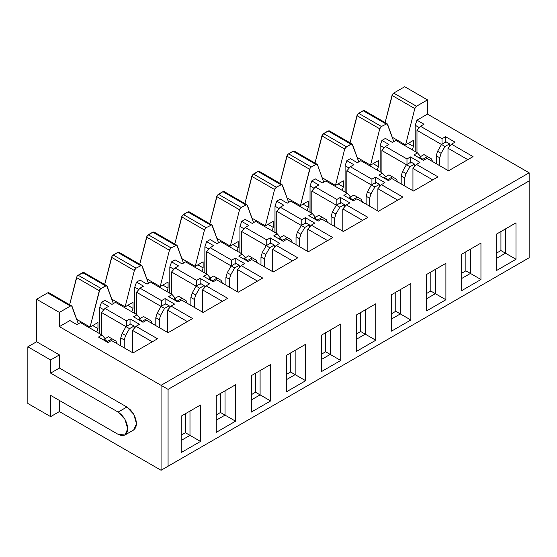 <?xml version="1.0" encoding="UTF-8"?>
<svg xmlns="http://www.w3.org/2000/svg" width="557" height="557" viewBox="0 0 557 557"><rect width="100%" height="100%" fill="white"/><g stroke="black" fill="none" stroke-linecap="round" stroke-linejoin="round"><path stroke-width="0.84" d="M134.829 327.683L134.07 327.244L134.829 327.683M169.885 307.443L169.126 307.004L169.885 307.443M204.941 287.203L204.182 286.764L204.941 287.203M239.997 266.963L239.238 266.525L239.997 266.963M275.054 246.723L274.295 246.285L275.054 246.723M310.11 226.483L309.351 226.045L310.11 226.483M345.166 206.243L344.407 205.805L345.166 206.243M380.222 186.003L379.463 185.565L380.222 186.003M415.278 165.763L414.519 165.325L415.278 165.763M450.334 145.523L449.576 145.085L450.334 145.523M415.285 107.459L414.812 108.573L416.469 106.248L393.681 93.096L416.469 106.248L427.491 99.884L404.702 86.732L393.681 93.096L392.553 94.224L393.681 93.096L404.702 86.732L427.491 99.884L427.491 114.122L529.15 172.816L529.15 180.914L529.15 172.816L161.064 385.326L168.075 389.378L161.064 385.326L161.064 470.268L168.075 466.223L168.075 389.378L529.15 180.914L529.15 257.759L161.064 470.268L59.397 411.574L161.064 470.268L529.15 257.759L529.15 180.914L168.075 389.378L168.075 466.223L529.15 257.759L161.064 470.268L161.064 385.326L59.397 326.632L59.397 312.4L70.419 306.037L71.547 305.863L70.419 306.037L59.397 312.4L59.397 326.632L69.917 320.56L76.929 324.613L80.431 322.587L101.994 335.036L98.485 337.055L107.954 342.52L111.456 340.501L133.019 352.943L111.456 340.501L107.954 342.52L98.485 337.055L101.994 335.036L80.431 322.587L76.929 324.613L69.917 320.56L59.397 326.632L161.064 385.326L529.15 172.816L427.491 114.122L416.97 120.194L423.981 124.239L420.479 126.265L442.035 138.714L445.544 136.688L455.006 142.153L451.504 144.179L473.06 156.621L448.524 170.79L426.961 158.341L423.459 160.367L413.99 154.902L417.499 152.883L395.936 140.434L392.434 142.46L385.423 138.408L381.914 140.434L388.925 144.479L385.423 146.505L406.979 158.954L410.488 156.928L419.95 162.393L416.448 164.419L438.004 176.861L413.468 191.03L391.905 178.581L388.403 180.607L378.934 175.142L382.443 173.123L360.88 160.674L357.378 162.693L350.367 158.648L346.858 160.674L353.869 164.719L350.367 166.745L371.923 179.194L375.432 177.168L384.894 182.633L381.392 184.652L402.948 197.101L378.412 211.27L356.849 198.821L353.347 200.847L343.878 195.382L347.387 193.356L325.824 180.914L322.322 182.933L315.311 178.888L311.802 180.914L318.813 184.959L315.311 186.985L336.867 199.427L340.376 197.408L349.838 202.873L346.336 204.892L367.892 217.341L343.356 231.51L321.793 219.061L318.291 221.087L308.822 215.622L312.331 213.596L290.768 201.154L287.266 203.173L280.255 199.127L276.745 201.154L283.757 205.199L280.255 207.225L301.81 219.667L305.32 217.648L314.782 223.113L311.279 225.132L332.835 237.581L308.3 251.75L286.737 239.301L283.235 241.327L273.766 235.862L277.275 233.836L255.712 221.387L252.21 223.413L245.198 219.367L241.689 221.387L248.701 225.439L245.198 227.465L266.754 239.907L270.263 237.888L279.725 243.346L276.223 245.372L297.779 257.821L273.243 271.99L251.68 259.541L248.178 261.567L238.709 256.102L242.218 254.076L220.656 241.627L217.153 243.653L210.142 239.607L206.633 241.627L213.644 245.679L210.142 247.698L231.698 260.147L235.207 258.128L244.669 263.586L241.167 265.612L262.723 278.061L238.187 292.23L216.624 279.781L213.122 281.807L203.653 276.342L207.162 274.316L185.599 261.867L182.097 263.893L175.086 259.847L171.577 261.867L178.588 265.919L175.086 267.938L196.642 280.387L200.151 278.361L209.613 283.826L206.111 285.852L227.667 298.301L203.131 312.47L181.568 300.021L178.066 302.047L168.597 296.582L172.106 294.556L150.543 282.107L147.041 284.133L140.03 280.087L136.521 282.107L143.532 286.159L140.03 288.178L161.586 300.627L165.095 298.601L174.557 304.066L171.055 306.092L192.611 318.541L168.075 332.71L146.512 320.261L143.01 322.28L133.541 316.822L137.05 314.796L115.487 302.347L111.985 304.373L104.974 300.32L101.465 302.347L108.476 306.399L104.974 308.418L126.53 320.867L130.039 318.841L139.501 324.306L135.999 326.332L157.554 338.781L133.019 352.943L157.554 338.781L135.999 326.332L132.489 330.378L152.298 341.817L132.489 330.378L135.999 326.332L139.501 324.306L130.039 318.841L130.039 324.912L130.039 318.841L126.53 320.867L126.53 326.938L126.53 320.867L104.974 308.418L101.465 312.47L126.53 326.938L101.465 312.47L104.974 308.418L108.476 306.399L101.465 302.347L99.717 307.408L103.804 309.769L99.717 307.408L101.465 302.347L104.974 300.32L111.985 304.373L115.487 302.347L137.05 314.796L140.552 318.841L137.05 314.796L133.541 316.822L143.01 322.28L146.512 320.261L168.075 332.71L192.611 318.541L171.055 306.092L167.546 310.138L187.354 321.577L167.546 310.138L171.055 306.092L174.557 304.066L165.095 298.601L165.095 304.672L165.095 298.601L161.586 300.627L161.586 306.698L161.586 300.627L140.03 288.178L136.521 292.23L161.586 306.698L136.521 292.23L140.03 288.178L143.532 286.159L136.521 282.107L134.773 287.168L138.86 289.529L134.773 287.168L136.521 282.107L140.03 280.087L147.041 284.133L150.543 282.107L172.106 294.556L175.608 298.601L172.106 294.556L168.597 296.582L178.066 302.047L181.568 300.021L203.131 312.47L227.667 298.301L206.111 285.852L202.602 289.898L222.41 301.337L202.602 289.898L206.111 285.852L209.613 283.826L200.151 278.361L200.151 284.439L200.151 278.361L196.642 280.387L196.642 286.458L196.642 280.387L175.086 267.938L171.577 271.99L196.642 286.458L171.577 271.99L175.086 267.938L178.588 265.919L171.577 261.867L169.829 266.928L173.916 269.289L169.829 266.928L171.577 261.867L175.086 259.847L182.097 263.893L185.599 261.867L207.162 274.316L210.664 278.361L207.162 274.316L203.653 276.342L213.122 281.807L216.624 279.781L238.187 292.23L262.723 278.061L241.167 265.612L237.658 269.658L257.466 281.097L237.658 269.658L241.167 265.612L244.669 263.586L235.207 258.128L235.207 264.199L235.207 258.128L231.698 260.147L231.698 266.218L231.698 260.147L210.142 247.698L206.633 251.75L231.698 266.218L206.633 251.75L210.142 247.698L213.644 245.679L206.633 241.627L204.885 246.688L208.972 249.049L204.885 246.688L206.633 241.627L210.142 239.607L217.153 243.653L220.656 241.627L242.218 254.076L245.721 258.128L242.218 254.076L238.709 256.102L248.178 261.567L251.68 259.541L273.243 271.99L297.779 257.821L276.223 245.372L272.714 249.425L292.522 260.857L272.714 249.425L276.223 245.372L279.725 243.346L270.263 237.888L270.263 243.959L270.263 237.888L266.754 239.907L266.754 245.978L266.754 239.907L245.198 227.465L241.689 231.51L266.754 245.978L241.689 231.51L245.198 227.465L248.701 225.439L241.689 221.387L239.942 226.448L244.029 228.809L239.942 226.448L241.689 221.387L245.198 219.367L252.21 223.413L255.712 221.387L277.275 233.836L280.777 237.888L277.275 233.836L273.766 235.862L283.235 241.327L286.737 239.301L308.3 251.75L332.835 237.581L311.279 225.132L307.77 229.185L327.579 240.617L307.77 229.185L311.279 225.132L314.782 223.113L305.32 217.648L305.32 223.719L305.32 217.648L301.81 219.667L301.81 225.738L301.81 219.667L280.255 207.225L276.745 211.27L301.81 225.738L276.745 211.27L280.255 207.225L283.757 205.199L276.745 201.154L274.998 206.208L279.085 208.569L274.998 206.208L276.745 201.154L280.255 199.127L287.266 203.173L290.768 201.154L312.331 213.596L315.833 217.648L312.331 213.596L308.822 215.622L318.291 221.087L321.793 219.061L343.356 231.51L367.892 217.341L346.336 204.892L342.827 208.945L362.635 220.377L342.827 208.945L346.336 204.892L349.838 202.873L340.376 197.408L340.376 203.479L340.376 197.408L336.867 199.427L336.867 205.505L336.867 199.427L315.311 186.985L311.802 191.03L336.867 205.505L311.802 191.03L315.311 186.985L318.813 184.959L311.802 180.914L310.047 185.968L314.141 188.336L310.047 185.968L311.802 180.914L315.311 178.888L322.322 182.933L325.824 180.914L347.387 193.356L350.889 197.408L347.387 193.356L343.878 195.382L353.347 200.847L356.849 198.821L378.412 211.27L402.948 197.101L381.392 184.652L377.883 188.705L397.691 200.137L377.883 188.705L381.392 184.652L384.894 182.633L375.432 177.168L375.432 183.239L375.432 177.168L371.923 179.194L371.923 185.265L371.923 179.194L350.367 166.745L346.858 170.79L371.923 185.265L346.858 170.79L350.367 166.745L353.869 164.719L346.858 160.674L345.103 165.735L349.197 168.096L345.103 165.735L346.858 160.674L350.367 158.648L357.378 162.693L360.88 160.674L382.443 173.123L385.945 177.168L382.443 173.123L378.934 175.142L388.403 180.607L391.905 178.581L413.468 191.03L438.004 176.861L416.448 164.419L412.939 168.465L432.747 179.897L412.939 168.465L416.448 164.419L419.95 162.393L410.488 156.928L410.488 162.999L410.488 156.928L406.979 158.954L406.979 165.025L406.979 158.954L385.423 146.505L381.914 150.55L406.979 165.025L381.914 150.55L385.423 146.505L388.925 144.479L381.914 140.434L380.159 145.495L384.253 147.856L380.159 145.495L381.914 140.434L385.423 138.408L392.434 142.46L395.936 140.434L417.499 152.883L421.001 156.928L417.499 152.883L413.99 154.902L423.459 160.367L426.961 158.341L448.524 170.79L473.06 156.621L451.504 144.179L447.995 148.225L467.803 159.657L447.995 148.225L451.504 144.179L455.006 142.153L445.544 136.688L445.544 142.759L445.544 136.688L442.035 138.714L442.035 144.785L442.035 138.714L420.479 126.265L416.97 130.31L442.035 144.785L416.97 130.31L420.479 126.265L423.981 124.239L416.97 120.194L415.216 125.255L419.31 127.616L415.216 125.255L416.97 120.194L427.491 114.122L427.491 99.884L416.469 106.248L415.341 107.376M72.076 306.447L78.314 323.812L71.651 305.911M101.994 335.036L105.496 339.081L101.994 335.036M77.402 275.903L78.182 275.249L100.963 288.401L106.603 285.623L105.475 285.797L99.835 289.529M77.047 276.376L69.618 304.742L76.525 277.567L99.306 290.726L99.787 289.612L90.074 327.077L97.962 322.517L97.962 328.595L96.772 332.021L97.962 328.595L97.962 322.517L90.074 327.077L99.306 290.726L76.525 277.567L76.95 276.544M99.654 333.685L99.717 307.408L99.717 333.65L101.465 334.666L99.654 333.685M107.132 286.207L113.37 303.572L106.707 285.671L83.926 272.519M134.843 269.372L134.362 270.486L136.019 268.161L113.238 255.009L117.743 252.405L112.103 256.136L113.238 255.009L136.019 268.161L141.659 265.383L136.019 268.161L134.891 269.289M112.103 256.136L104.674 284.502L111.581 257.334L134.362 270.486L125.13 306.837L133.019 302.284L133.019 308.355L131.828 311.781L133.019 308.355L133.019 302.284L125.13 306.837L134.362 270.486L111.581 257.334L112.006 256.304M134.71 313.445L134.773 287.168L134.773 313.41L136.521 314.427L134.71 313.445M142.188 265.968L148.427 283.332L141.763 265.431L118.982 252.279M169.892 249.132L169.419 250.246L171.076 247.921L148.294 234.769L152.799 232.165L147.159 235.896L148.294 234.769L171.076 247.921L176.715 245.143L171.076 247.921L169.948 249.049M147.159 235.896L139.73 264.262L146.63 237.094L169.419 250.246L160.186 286.597L168.075 282.044L168.075 288.115L166.884 291.541L168.075 288.115L168.075 282.044L160.186 286.597L169.419 250.246L146.63 237.094L147.062 236.064M169.767 293.205L169.829 266.928L169.829 293.17L171.577 294.187L169.767 293.205M177.244 245.728L183.483 263.092L176.82 245.191L154.038 232.039M204.948 228.892L204.475 230.006L206.132 227.688L183.35 214.529L187.855 211.925L182.216 215.656L183.35 214.529L206.132 227.688L211.771 224.903L206.132 227.688L205.004 228.816M182.216 215.656L174.787 244.022L181.686 216.854L204.475 230.006L195.242 266.357L203.131 261.804L203.131 267.875L201.94 271.301L203.131 267.875L203.131 261.804L195.242 266.357L204.475 230.006L181.686 216.854L182.118 215.824M204.823 272.965L204.885 246.688L204.885 272.937L206.633 273.947L204.823 272.965M212.301 225.488L218.539 242.852L211.876 224.951L189.095 211.806M240.004 208.659L239.531 209.766L241.188 207.448L218.4 194.289L222.911 191.685L217.272 195.416L218.4 194.289L241.188 207.448L246.828 204.663L241.188 207.448L240.06 208.576M217.272 195.416L209.843 223.782L216.743 196.614L239.531 209.766L230.299 246.117L238.187 241.564L238.187 247.635L236.997 251.061L238.187 247.635L238.187 241.564L230.299 246.117L239.531 209.766L216.743 196.614L217.167 195.584M239.879 252.725L239.942 226.448L239.942 252.697L241.689 253.707L239.879 252.725M247.357 205.248L253.595 222.612L246.932 204.718L224.151 191.566M275.061 188.419L274.587 189.526L276.244 187.208L253.456 174.049L257.968 171.445L252.328 175.177L253.456 174.049L276.244 187.208L281.884 184.43L280.756 184.604L275.116 188.336M252.328 175.177L244.899 203.542L251.799 176.374L274.587 189.526L265.355 225.877L273.243 221.324L273.243 227.395L272.053 230.821L273.243 227.395L273.243 221.324L265.355 225.877L274.587 189.526L251.799 176.374L252.224 175.344M274.935 232.492L274.998 206.208L274.998 232.457L276.745 233.467L274.935 232.492M282.413 185.015L288.651 202.372L281.988 184.478L259.207 171.326M317.469 164.775L323.708 182.132L317.469 164.775L316.592 164.127L317.469 164.775L317.044 164.238L294.263 151.086M316.592 164.12L311.3 166.968L310.172 168.096M287.384 154.937L279.955 183.302L286.855 156.134L309.643 169.286L310.117 168.179L300.411 205.637L308.3 201.084L308.3 207.155L307.109 210.588L308.3 207.155L308.3 201.084L300.411 205.637L309.643 169.286L286.855 156.134L287.28 155.104M309.991 212.252L310.047 185.968L310.047 212.217L311.802 213.227L309.991 212.252M345.173 147.939L344.699 149.053L346.357 146.728L323.568 133.569L328.08 130.972L322.44 134.697L323.568 133.569L346.357 146.728L351.996 143.95L350.868 144.124L345.229 147.856M322.44 134.697L315.011 163.062L321.911 135.894L344.699 149.053L335.467 185.397L343.356 180.844L343.356 186.915L342.165 190.348L343.356 186.915L343.356 180.844L335.467 185.397L344.699 149.053L321.911 135.894L322.336 134.871M345.048 192.012L345.103 165.735L345.103 191.977L346.858 192.987L345.048 192.012M352.525 144.535L358.764 161.892L352.101 143.998L329.319 130.846M380.229 127.699L379.756 128.813L381.413 126.488L358.624 113.336L363.136 110.732L357.497 114.457L358.624 113.336L381.413 126.488L387.052 123.71L381.413 126.488L380.285 127.616M357.497 114.457L350.068 142.822L356.967 115.654L379.756 128.813L370.523 165.157L378.412 160.604L378.412 166.675L377.221 170.108L378.412 166.675L378.412 160.604L370.523 165.157L379.756 128.813L356.967 115.654L357.392 114.631M380.104 171.772L380.159 145.495L380.159 171.737L381.914 172.747L380.104 171.772M387.581 124.295L393.82 141.652L387.157 123.758L364.375 110.606M392.553 94.224L385.124 122.582L392.024 95.414L414.812 108.573L405.58 144.917L413.468 140.364L413.468 146.435L412.277 149.868L413.468 146.435L413.468 140.364L405.58 144.917L414.812 108.573L392.024 95.414L392.448 94.391M415.16 151.532L415.216 125.255L415.216 151.497L416.97 152.507L415.16 151.532M49.288 293.295L48.814 292.731L47.63 292.885L70.419 306.037L47.63 292.885L36.616 299.241L59.397 312.4L36.616 299.241L36.616 341.747L59.397 354.906L59.397 368.059L126.885 407.021L118.119 412.083L124.935 419.275L127.762 428.779L124.935 435.017L118.119 434.342L50.638 395.379L50.638 416.636L50.638 395.379L118.119 434.342C123.933 436.994 127.149 435.135 127.762 428.779C127.149 421.712 123.933 416.142 118.119 412.083L50.638 373.12L50.638 359.961L27.85 346.809L27.85 403.477L50.638 416.636L59.397 411.574L50.638 416.636L27.85 403.477L27.85 346.809L36.616 341.747L36.616 299.241L47.63 292.885L48.758 292.71M224.568 192.095L224.095 191.531L222.911 191.685L245.7 204.844L222.911 191.685L224.039 191.511M259.625 171.855L259.151 171.291L257.968 171.445L280.756 184.604L257.968 171.445L259.096 171.271M310.117 168.179L311.3 166.968L288.512 153.809L311.3 166.968L315.812 164.364L293.024 151.205L287.739 154.47L293.024 151.205L294.152 151.031M329.737 131.375L329.264 130.818L328.08 130.972L350.868 144.124L328.08 130.972L329.208 130.791M364.32 110.571L364.793 111.135L364.32 110.578L363.136 110.732L385.924 123.884L363.136 110.732L364.264 110.551M84.344 273.055L83.87 272.491L82.687 272.645L105.475 285.797L82.687 272.645L78.182 275.249L83.815 272.47M118.926 252.251L119.4 252.815L118.926 252.251L117.743 252.405L140.531 265.557L117.743 252.405L118.871 252.23M153.983 232.011L154.456 232.575L153.983 232.011L152.799 232.165L175.587 245.324L152.799 232.165L153.927 231.99M189.039 211.771L189.512 212.335L189.039 211.771L187.855 211.925L210.643 225.084L187.855 211.925L188.983 211.751M59.397 411.574L59.397 400.441L59.397 411.574M126.885 407.021L130.575 410.001L133.701 414.213L135.79 419.031L136.521 423.717L135.79 427.553L133.701 429.962L136.521 423.717L133.701 414.213L126.885 407.021L59.397 368.059L50.638 373.12L118.119 412.083L126.885 407.021M516.005 222.842L516.005 259.277L496.726 270.403L496.726 233.975L516.005 222.842L505.484 228.913L516.005 222.842L505.484 228.913L505.484 253.198L496.726 258.26L505.484 253.198L516.005 259.277L505.484 253.198L505.484 228.913L496.726 233.975L496.726 270.403L516.005 259.277L516.005 222.842M480.949 243.082L480.949 279.51L461.669 290.643L461.669 254.215L480.949 243.082L470.428 249.153L480.949 243.082L470.428 249.153L470.428 273.438L461.669 278.5L470.428 273.438L480.949 279.51L470.428 273.438L470.428 249.153L461.669 254.215L461.669 290.643L480.949 279.51L480.949 243.082M445.892 263.322L445.892 299.75L426.613 310.883L426.613 274.455L445.892 263.322L435.372 269.393L445.892 263.322L435.372 269.393L435.372 293.678L426.613 298.74L435.372 293.678L445.892 299.75L435.372 293.678L435.372 269.393L426.613 274.455L426.613 310.883L445.892 299.75L445.892 263.322M410.836 283.562L410.836 319.99L391.557 331.123L391.557 294.695L410.836 283.562L391.557 294.695L410.836 283.562L400.323 289.633L400.323 313.918L391.557 318.98L400.323 313.918L410.836 319.99L400.323 313.918L400.323 289.633L391.557 294.695L391.557 331.123L410.836 319.99L410.836 283.562M375.78 303.802L375.78 340.23L356.501 351.363L356.501 314.928L375.78 303.802L356.501 314.928L375.78 303.802L365.267 309.873L365.267 334.158L356.501 339.22L365.267 334.158L375.78 340.23L365.267 334.158L365.267 309.873L356.501 314.928L356.501 351.363L375.78 340.23L375.78 303.802M340.724 324.042L340.724 360.47L321.445 371.603L321.445 335.168L340.724 324.042L321.445 335.168L340.724 324.042L330.21 330.113L330.21 354.398L321.445 359.46L330.21 354.398L340.724 360.47L330.21 354.398L330.21 330.113L321.445 335.168L321.445 371.603L340.724 360.47L340.724 324.042M305.668 344.275L305.668 380.709L286.389 391.843L286.389 355.408L305.668 344.275L286.389 355.408L305.668 344.275L295.154 350.353L295.154 374.638L286.389 379.7L295.154 374.638L305.668 380.709L295.154 374.638L295.154 350.353L286.389 355.408L286.389 391.843L305.668 380.709L305.668 344.275M270.611 364.515L270.611 400.949L251.332 412.083L251.332 375.648L270.611 364.515L251.332 375.648L270.611 364.515L260.098 370.586L260.098 394.878L251.332 399.94L260.098 394.878L270.611 400.949L260.098 394.878L260.098 370.586L251.332 375.648L251.332 412.083L270.611 400.949L270.611 364.515M235.555 384.755L235.555 421.189L216.276 432.323L216.276 395.888L235.555 384.755L216.276 395.888L235.555 384.755L225.042 390.826L225.042 415.118L216.276 420.173L225.042 415.118L235.555 421.189L225.042 415.118L225.042 390.826L216.276 395.888L216.276 432.323L235.555 421.189L235.555 384.755M200.499 404.995L200.499 441.429L181.22 452.562L181.22 416.128L200.499 404.995L181.22 416.128L200.499 404.995L189.986 411.066L189.986 435.358L181.22 440.413L189.986 435.358L200.499 441.429L189.986 435.358L189.986 411.066L181.22 416.128L181.22 452.562L200.499 441.429L200.499 404.995M392.225 137.21L405.58 144.917L392.225 137.21M408.204 143.4L413.468 146.435L408.204 143.4M393.597 141.039L394.245 141.408L393.597 141.039M416.97 130.31L416.97 152.576L416.97 130.31M357.169 157.45L370.523 165.157L357.169 157.45M373.148 163.64L378.412 166.675L373.148 163.64M358.548 161.279L359.188 161.648L358.548 161.279M381.914 150.55L381.914 172.816L381.914 150.55M322.113 177.69L335.467 185.397L322.113 177.69M338.092 183.88L343.356 186.915L338.092 183.88M323.492 181.519L324.132 181.888L323.492 181.519M346.858 170.79L346.858 193.056L346.858 170.79M287.057 197.93L300.411 205.637L287.057 197.93M303.036 204.12L308.3 207.155L303.036 204.12M288.435 201.759L289.076 202.128L288.435 201.759M311.802 191.03L311.802 213.296L311.802 191.03M252.001 218.17L265.355 225.877L252.001 218.17M267.98 224.36L273.243 227.395L267.98 224.36M253.379 221.999L254.02 222.368L253.379 221.999M276.745 211.27L276.745 233.536L276.745 211.27M216.945 238.41L230.299 246.117L216.945 238.41M232.93 244.6L238.187 247.635L232.93 244.6M218.323 242.239L218.964 242.608L218.323 242.239M241.689 231.51L241.689 253.776L241.689 231.51M181.888 258.643L195.242 266.357L181.888 258.643M197.874 264.84L203.131 267.875L197.874 264.84M183.267 262.479L183.907 262.848L183.267 262.479M206.633 251.75L206.633 274.009L206.633 251.75M146.832 278.883L160.186 286.597L146.832 278.883M162.818 285.08L168.075 288.115L162.818 285.08M148.211 282.719L148.851 283.088L148.211 282.719M171.577 271.99L171.577 294.249L171.577 271.99M111.776 299.123L125.13 306.837L111.776 299.123M127.762 305.32L133.019 308.355L127.762 305.32M113.155 302.959L113.795 303.328L113.155 302.959M136.521 292.23L136.521 314.489L136.521 292.23M76.72 319.363L90.074 327.077L76.72 319.363M92.706 325.56L97.962 328.595L92.706 325.56M78.098 323.192L78.739 323.568L78.098 323.192M101.465 312.47L101.465 334.729L101.465 312.47M59.397 354.906L36.616 341.747L27.85 346.809L50.638 359.961L59.397 354.906L50.638 359.961L50.638 373.12L59.397 368.059L59.397 354.906M500.931 231.545L500.931 250.573L505.484 253.198L500.931 250.573L496.726 252.996L500.931 250.573L500.931 231.545M447.995 170.421L448.58 170.755L447.995 170.421L447.995 148.225L447.995 170.421M465.875 251.785L465.875 270.806L470.428 273.438L465.875 270.806L461.669 273.236L465.875 270.806L465.875 251.785M412.939 190.661L413.524 190.995L412.939 190.661L412.939 168.465L412.939 190.661M430.819 272.025L430.819 291.046L435.372 293.678L430.819 291.046L426.613 293.476L430.819 291.046L430.819 272.025M377.883 210.901L378.468 211.235L377.883 210.901L377.883 188.705L377.883 210.901M294.681 151.615L294.207 151.051L293.024 151.205L315.812 164.364L316.592 164.127M395.762 292.265L395.762 311.286L400.323 313.918L395.762 311.286L391.557 313.716L395.762 311.286L395.762 292.265M342.827 231.141L343.411 231.475L342.827 231.141L342.827 208.945L342.827 231.141M360.706 312.505L360.706 331.526L365.267 334.158L360.706 331.526L356.501 333.956L360.706 331.526L360.706 312.505M307.77 251.381L308.355 251.715L307.77 251.381L307.77 229.185L307.77 251.381M325.65 332.745L325.65 351.766L330.21 354.398L325.65 351.766L321.445 354.196L325.65 351.766L325.65 332.745M272.714 271.621L273.299 271.955L272.714 271.621L272.714 249.425L272.714 271.621M290.594 352.978L290.594 372.006L295.154 374.638L290.594 372.006L286.389 374.436L290.594 372.006L290.594 352.978M237.658 291.861L238.243 292.195L237.658 291.861L237.658 269.658L237.658 291.861M255.538 373.218L255.538 392.246L260.098 394.878L255.538 392.246L251.332 394.676L255.538 392.246L255.538 373.218M202.602 312.094L203.187 312.435L202.602 312.094L202.602 289.898L202.602 312.094M220.481 393.458L220.481 412.486L225.042 415.118L220.481 412.486L216.276 414.916L220.481 412.486L220.481 393.458M167.546 332.334L168.13 332.675L167.546 332.334L167.546 310.138L167.546 332.334M99.787 289.612L100.963 288.401L78.182 275.249L77.402 275.91M185.425 413.698L185.425 432.726L189.986 435.358L185.425 432.726L181.22 435.156L185.425 432.726L185.425 413.698M132.489 352.574L133.074 352.915L132.489 352.574L132.489 330.378L132.489 352.574M109.966 337.612L111.985 338.781L107.424 341.406L111.985 338.781L108.476 336.755L103.922 339.387L107.424 341.406L107.424 342.221L107.424 341.406L103.922 339.387L103.922 340.195L103.922 339.387L108.476 336.755L110.182 337.737M126.007 326.632L130.561 324.007L134.07 326.026L129.509 328.658L125.59 335.453L124.253 339.944L124.253 347.888L124.253 339.944L120.751 337.925L122.08 333.427L126.007 326.632L122.08 333.427L120.751 337.925L120.751 345.862L120.751 337.925L124.253 339.944L125.59 335.453L122.08 333.427L125.59 335.453L129.509 328.658L126.007 326.632L129.509 328.658L134.07 326.026L134.07 328.56L134.07 326.026L130.561 324.007L126.007 326.632M111.985 338.781L115.905 341.044L117.242 343.996L115.905 341.044L111.985 338.781M145.022 317.372L147.041 318.541L143.532 316.515L138.978 319.147L142.481 321.173L142.481 321.981L142.481 321.173L147.041 318.541L150.961 320.804L152.298 323.756L150.961 320.804L147.041 318.541L142.481 321.173L138.978 319.147L138.978 319.955L138.978 319.147L143.532 316.515L145.238 317.497M161.064 306.399L165.617 303.767L169.126 305.786L164.566 308.418L160.646 315.213L159.309 319.704L159.309 327.648L159.309 319.704L155.807 317.685L157.137 313.194L161.064 306.399L157.137 313.194L155.807 317.685L155.807 325.622L155.807 317.685L159.309 319.704L160.646 315.213L157.137 313.194L160.646 315.213L164.566 308.418L161.064 306.399L164.566 308.418L169.126 305.786L169.126 308.32L169.126 305.786L165.617 303.767L161.064 306.399M180.078 297.139L182.097 298.301L178.588 296.275L174.035 298.907L177.537 300.933L177.537 301.741L177.537 300.933L182.097 298.301L186.017 300.564L187.354 303.516L186.017 300.564L182.097 298.301L177.537 300.933L174.035 298.907L174.035 299.715L174.035 298.907L178.588 296.275L180.294 297.257M196.12 286.159L200.673 283.527L204.182 285.546L199.622 288.178L195.702 294.973L194.365 299.464L194.365 307.408L194.365 299.464L190.863 297.445L192.193 292.954L196.12 286.159L192.193 292.954L190.863 297.445L190.863 305.382L190.863 297.445L194.365 299.464L195.702 294.973L192.193 292.954L195.702 294.973L199.622 288.178L196.12 286.159L199.622 288.178L204.182 285.546L204.182 288.08L204.182 285.546L200.673 283.527L196.12 286.159M215.134 276.899L217.153 278.061L213.644 276.035L209.091 278.667L212.593 280.693L212.593 281.501L212.593 280.693L217.153 278.061L221.073 280.324L222.41 283.276L221.073 280.324L217.153 278.061L212.593 280.693L209.091 278.667L209.091 279.475L209.091 278.667L213.644 276.035L215.35 277.017M231.176 265.919L235.729 263.287L239.238 265.306L234.678 267.938L230.758 274.733L229.421 279.231L229.421 287.168L229.421 279.231L225.919 277.205L227.249 272.714L231.176 265.919L227.249 272.714L225.919 277.205L225.919 285.142L225.919 277.205L229.421 279.231L230.758 274.733L227.249 272.714L230.758 274.733L234.678 267.938L231.176 265.919L234.678 267.938L239.238 265.306L239.238 267.84L239.238 265.306L235.729 263.287L231.176 265.919M250.19 256.659L252.21 257.821L248.701 255.795L244.147 258.427L247.649 260.453L247.649 261.261L247.649 260.453L252.21 257.821L256.129 260.084L257.466 263.036L256.129 260.084L252.21 257.821L247.649 260.453L244.147 258.427L244.147 259.235L244.147 258.427L248.701 255.795L250.406 256.777M266.232 245.679L270.786 243.047L274.295 245.073L269.734 247.698L265.814 254.5L264.478 258.991L264.478 266.928L264.478 258.991L260.975 256.965L262.305 252.474L266.232 245.679L262.305 252.474L260.975 256.965L260.975 264.902L260.975 256.965L264.478 258.991L265.814 254.5L262.305 252.474L265.814 254.5L269.734 247.698L266.232 245.679L269.734 247.698L274.295 245.073L274.295 247.6L274.295 245.073L270.786 243.047L266.232 245.679M285.247 236.419L287.266 237.581L283.757 235.555L279.203 238.187L282.705 240.213L282.705 241.021L282.705 240.213L287.266 237.581L291.186 239.844L292.522 242.796L291.186 239.844L287.266 237.581L282.705 240.213L279.203 238.187L279.203 239.002L279.203 238.187L283.757 235.555L285.456 236.537M301.288 225.439L305.842 222.807L309.351 224.833L304.79 227.465L300.871 234.26L299.534 238.751L299.534 246.688L299.534 238.751L296.025 236.725L297.361 232.234L301.288 225.439L297.361 232.234L296.025 236.725L296.025 244.662L296.025 236.725L299.534 238.751L300.871 234.26L297.361 232.234L300.871 234.26L304.79 227.465L301.288 225.439L304.79 227.465L309.351 224.833L309.351 227.36L309.351 224.833L305.842 222.807L301.288 225.439M320.303 216.179L322.322 217.341L318.813 215.315L314.259 217.947L317.762 219.973L317.762 220.781L317.762 219.973L322.322 217.341L326.242 219.604L327.579 222.556L326.242 219.604L322.322 217.341L317.762 219.973L314.259 217.947L314.259 218.762L314.259 217.947L318.813 215.315L320.512 216.297M336.344 205.199L340.898 202.567L344.407 204.593L339.847 207.225L335.927 214.02L334.59 218.511L334.59 226.448L334.59 218.511L331.081 216.485L332.418 211.994L336.344 205.199L332.418 211.994L331.081 216.485L331.081 224.429L331.081 216.485L334.59 218.511L335.927 214.02L332.418 211.994L335.927 214.02L339.847 207.225L336.344 205.199L339.847 207.225L344.407 204.593L344.407 207.12L344.407 204.593L340.898 202.567L336.344 205.199M355.359 195.939L357.378 197.101L353.869 195.082L349.316 197.707L352.818 199.733L352.818 200.541L352.818 199.733L357.378 197.101L361.298 199.371L362.635 202.316L361.298 199.371L357.378 197.101L352.818 199.733L349.316 197.707L349.316 198.522L349.316 197.707L353.869 195.082L355.568 196.064M371.401 184.959L375.954 182.327L379.463 184.353L374.903 186.985L370.983 193.78L369.646 198.271L369.646 206.208L369.646 198.271L366.137 196.245L367.474 191.754L371.401 184.959L367.474 191.754L366.137 196.245L366.137 204.189L366.137 196.245L369.646 198.271L370.983 193.78L367.474 191.754L370.983 193.78L374.903 186.985L371.401 184.959L374.903 186.985L379.463 184.353L379.463 186.88L379.463 184.353L375.954 182.327L371.401 184.959M390.415 175.699L392.434 176.861L388.925 174.842L384.372 177.474L387.874 179.493L387.874 180.301L387.874 179.493L392.434 176.861L396.354 179.131L397.691 182.076L396.354 179.131L392.434 176.861L387.874 179.493L384.372 177.474L384.372 178.282L384.372 177.474L388.925 174.842L390.624 175.824M406.457 164.719L411.01 162.087L414.519 164.113L409.959 166.745L406.039 173.54L404.702 178.031L404.702 185.968L404.702 178.031L401.193 176.005L402.53 171.514L406.457 164.719L402.53 171.514L401.193 176.005L401.193 183.949L401.193 176.005L404.702 178.031L406.039 173.54L402.53 171.514L406.039 173.54L409.959 166.745L406.457 164.719L409.959 166.745L414.519 164.113L414.519 166.64L414.519 164.113L411.01 162.087L406.457 164.719M425.471 155.459L427.491 156.621L423.981 154.602L419.428 157.234L422.93 159.253L422.93 160.068L422.93 159.253L427.491 156.621L431.41 158.891L432.747 161.836L431.41 158.891L427.491 156.621L422.93 159.253L419.428 157.234L419.428 158.042L419.428 157.234L423.981 154.602L425.68 155.584M441.513 144.479L446.066 141.847L449.576 143.873L445.015 146.505L441.095 153.3L439.758 157.791L439.758 165.728L439.758 157.791L436.249 155.765L437.586 151.274L441.513 144.479L437.586 151.274L436.249 155.765L436.249 163.709L436.249 155.765L439.758 157.791L441.095 153.3L437.586 151.274L441.095 153.3L445.015 146.505L441.513 144.479L445.015 146.505L449.576 143.873L449.576 146.4L449.576 143.873L446.066 141.847L441.513 144.479M71.658 305.918L48.87 292.759M133.701 429.962L124.935 435.017"/></g></svg>
